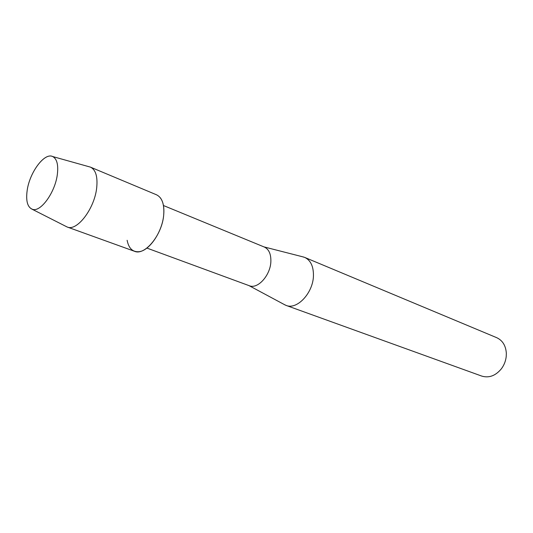 <?xml version="1.0" encoding="UTF-8"?>
<svg xmlns="http://www.w3.org/2000/svg" width="533" height="533" viewBox="0 0 533 533"><rect width="100%" height="100%" fill="white"/><g stroke="black" fill="none" stroke-linecap="round" stroke-linejoin="round"><path stroke-width="0.8" d="M27.136 190.674C25.777 201.201 27.583 207.424 32.553 209.342C40.721 212.367 55.225 192.24 57.344 174.418C58.457 165.07 57.018 159.174 53.04 156.735C44.912 151.712 29.522 172.246 27.136 190.674C25.811 200.761 27.443 206.931 32.033 209.183L32.553 209.342C40.721 212.367 55.225 192.24 57.344 174.418C58.457 165.07 57.018 159.174 53.04 156.735L52.547 156.502C44.272 152.451 29.482 172.672 27.136 190.674M127.127 240.296C128.759 248.498 132.79 252.289 139.213 251.669C149.62 250.583 162.438 231.502 163.718 214.786C164.344 207.244 163.185 201.541 160.233 197.683M146.881 248.078L249.277 285.715C257.712 289.486 270.544 275.255 270.871 261.423C271.037 253.988 268.859 249.197 264.335 247.046L163.451 205.518M283.842 304.303L286.048 305.389C297.048 310.213 313.351 292.717 313.451 275.448C313.484 266.22 310.579 260.211 304.729 257.419L302.371 256.719M286.048 305.389L481.725 376.078C489.021 378.237 495.583 375.792 501.413 368.756C504.138 365.065 505.744 360.941 506.237 356.377L506.33 353.179C505.764 345.577 502.546 340.407 496.683 337.669L304.729 257.419M65.686 226.252L67.185 227.005C76.972 231.642 94.601 208.63 96.7 187.756C97.792 176.63 95.727 169.761 90.497 167.149L88.884 166.682M67.185 227.005L134.496 251.283C144.876 256.06 162.312 234.68 163.718 214.786C164.444 204.172 162.039 197.503 156.502 194.785L90.497 167.149M248.918 285.575L285.322 305.096M263.975 246.892L303.997 257.139M32.033 209.183L67.078 226.965M52.547 156.502L90.39 167.109"/></g></svg>
